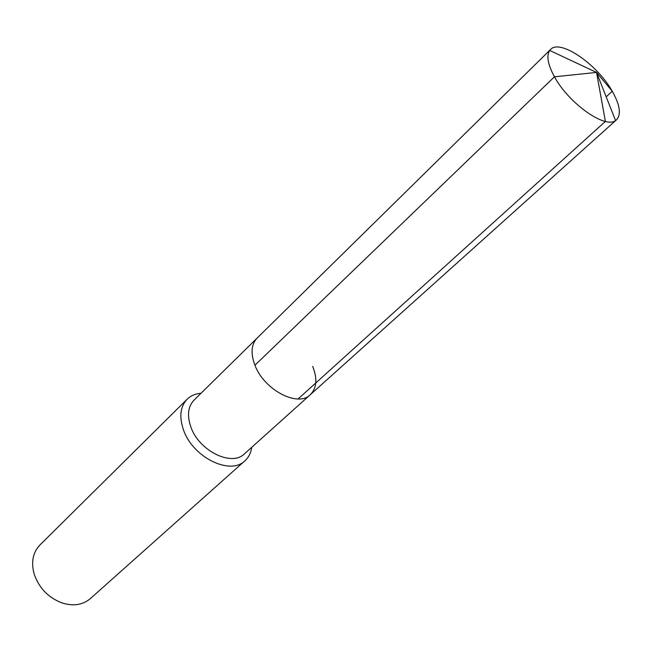 <?xml version="1.0" encoding="UTF-8"?>
<svg xmlns="http://www.w3.org/2000/svg" width="652" height="652" viewBox="0 0 652 652"><rect width="100%" height="100%" fill="white"/><g stroke="black" fill="none" stroke-linecap="round" stroke-linejoin="round"><path stroke-width="0.98" d="M312.683 366.359C317.565 378.665 316.774 388.119 310.311 394.704L244.443 453.841C231.737 466.954 198.925 450.858 190.849 426.938C186.928 415.511 187.988 406.587 194.003 400.165L257.108 338.095C251.248 344.386 250.523 353.433 254.932 365.234C264.044 389.937 297.972 407.598 310.311 394.704C297.972 407.598 264.044 389.937 254.932 365.234L554.461 76.797L254.932 365.234C250.523 353.433 251.248 344.386 257.108 338.095L550.516 49.519C560.011 38.647 597.224 64.246 612.252 91.239L606.181 96.806M244.965 460.76L90.31 598.65C82.665 605.048 73.146 606.45 61.744 602.847C48.199 597.534 39.022 587.974 34.214 574.159L33.945 573.263C31.06 561.665 33.04 552.244 39.902 545.015L187.132 399.22C180.254 406.579 179.039 416.799 183.481 429.872C192.674 457.345 230.343 475.781 244.965 460.76C248.551 457.5 250.784 453.221 251.648 447.924L251.745 447.28M187.132 399.22C190.604 395.837 195.013 393.881 200.36 393.335L201.003 393.286M298.078 398.959L605.39 121.419L596.539 72.421L554.461 76.797C568.731 103.334 605.129 129.023 615.561 120.522L616.539 119.772C621.389 114.442 619.962 104.923 612.252 91.239L596.539 72.421L554.461 76.797C547.827 64.581 546.237 55.803 549.709 50.448L550.516 49.519M251.525 447.476L251.648 447.924M200.792 393.49L200.36 393.335M549.709 50.448L596.539 72.421L615.561 120.522M310.311 394.704L616.539 119.772"/></g></svg>
